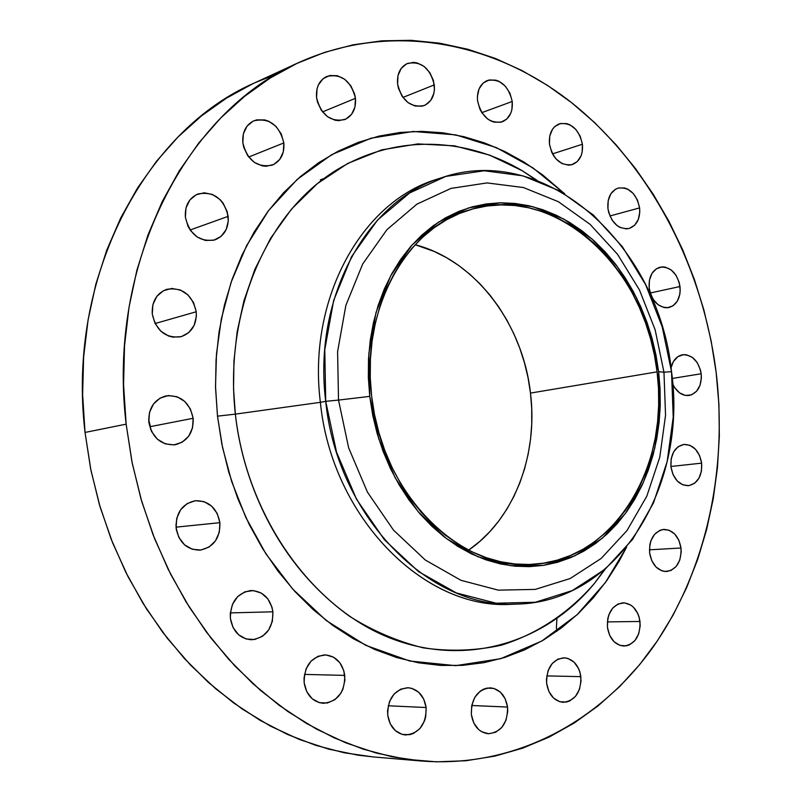 <?xml version="1.0" encoding="UTF-8"?>
<svg xmlns="http://www.w3.org/2000/svg" width="802" height="802" viewBox="0 0 802 802"><rect width="100%" height="100%" fill="white"/><g stroke="black" fill="none" stroke-linecap="round" stroke-linejoin="round"><path stroke-width="1.2" d="M537.2 180.45L522.292 170.766C459.195 133.353 380.669 134.435 320.329 181.262C260.229 228.119 224.811 320.178 235.357 414.133L217.492 416.158L215.517 386.374L216.49 353.792L221.352 318.835L231.086 282.344L246.595 245.653L268.56 210.595L297.131 179.458L331.777 154.606L371.166 138.155L413.281 131.478L455.747 134.876L496.258 147.568L532.949 167.899L564.638 193.753L542.563 174.836L524.127 162.154L504.779 151.488L484.679 142.967L463.997 136.701L442.904 132.801L421.571 131.358L400.218 132.44L379.025 136.109L358.233 142.375L338.043 151.237L318.695 162.666L300.389 176.6L283.367 192.941L267.838 211.558L254.003 232.279L242.054 254.926L232.149 279.246L224.45 304.991L219.056 331.878L216.069 359.587L215.548 387.787L217.492 416.158L221.903 444.338L228.72 471.997L237.863 498.804L249.201 524.428L262.595 548.578L277.863 570.984L294.805 591.405L313.191 609.62L332.81 625.45L353.401 638.773L374.734 649.48L396.549 657.51L418.604 662.823L440.669 665.429L462.513 665.359L483.927 662.683L504.699 657.48L524.668 649.851L543.646 639.936L561.49 627.876L578.062 613.821L593.239 597.931L606.934 580.387L619.044 561.36L626.562 547.225L605.38 582.563L577.079 614.743L541.801 641.029L500.648 658.703L455.706 665.66L409.752 661.018L365.742 645.329L326.153 620.447L292.66 589.029L265.923 553.861L245.823 517.41L231.688 481.561L222.565 447.566L217.492 416.158L235.357 414.133C241.472 472.298 271.497 560.337 349.862 616.487C372.719 630.853 397.16 641.309 423.215 647.846C449.671 651.675 475.676 650.793 501.25 645.219C538.503 633.64 570.402 611.365 594.563 583.244L605.309 569.049M639.605 207.908C640.327 218.756 636.798 225.623 629.019 228.51C618.131 229.442 611.104 222.786 607.936 208.56L608.738 212.61L612.026 220.039L617.129 225.643L620.116 227.487L626.372 228.891L629.41 228.4L634.713 225.161L638.352 219.377L639.796 211.918L639.605 207.908L637.46 200.079L633.249 193.472L627.605 189.092L624.497 187.959L618.312 188.029L615.475 189.242L610.843 193.803L608.197 200.59L607.936 208.56C607.234 197.853 610.663 191.016 618.232 188.059C629.279 186.936 636.407 193.553 639.605 207.908L609.901 215.989L639.605 207.908M582.422 144.23C583.154 154.706 579.756 161.493 572.227 164.6C560.548 166.014 552.959 159.177 549.45 144.089L551.686 152.169L553.671 155.819L556.117 159.017L562.052 163.578L568.568 165.162L571.726 164.741L577.26 161.593L581.069 155.819L582.142 152.21L582.422 144.23L580.217 136.24L575.856 129.433L570.001 124.851L566.773 123.618L560.337 123.538L554.743 126.606L552.538 129.202L549.751 136.009L549.45 144.089C548.738 133.764 552.027 127.017 559.325 123.839C571.184 122.205 578.874 129.002 582.422 144.23L552.528 153.884L582.422 144.23M512.237 101.473C512.969 111.729 509.631 118.516 502.202 121.844C489.621 123.769 481.411 116.741 477.551 100.771L479.867 109.062L481.932 112.831L487.466 118.856L490.714 120.891L494.122 122.155L500.889 122.235L506.724 119.117L510.764 113.282L511.907 109.613L512.237 101.473L509.952 93.273L505.41 86.255L499.265 81.463L495.877 80.16L489.11 79.969L483.205 83.007L479.085 88.832L477.39 96.561L477.551 100.771C476.829 90.686 480.067 83.949 487.245 80.541C500.007 78.365 508.338 85.343 512.237 101.473L481.812 112.651L512.237 101.473M434.293 84.892C435.035 95.107 431.646 101.994 424.138 105.553C410.624 107.959 401.772 100.751 397.591 83.959L398.454 88.3L402.163 96.37L407.987 102.596L415.025 106.034L422.183 106.155L425.461 104.962L430.814 100.3L433.902 93.263L434.453 89.162L433.451 80.611L429.812 72.621L424.078 66.406L417.1 62.907L413.481 62.355L406.634 63.809L401.19 68.411L398.013 75.488L397.591 83.959C396.87 73.944 400.128 67.117 407.356 63.478C421.08 60.782 430.062 67.919 434.293 84.892L402.925 97.443L434.293 84.892M355.446 98.305C356.178 108.691 352.639 115.779 344.81 119.558C330.404 122.305 320.98 114.967 316.559 97.513L317.452 101.994L321.341 110.295L327.477 116.681L334.915 120.18L338.765 120.671L345.983 119.027L351.667 114.195L354.985 106.927L355.446 98.305L354.564 93.884L350.755 85.674L344.71 79.298L337.341 75.719L329.752 75.508L323.096 78.716L318.414 84.882L317.051 88.791L316.559 97.513C315.838 87.358 319.226 80.35 326.725 76.481C341.381 73.373 350.955 80.641 355.446 98.305L322.534 111.919L355.446 98.305M283.838 142.926C284.56 153.773 280.71 161.172 272.279 165.122C257.151 167.969 247.337 160.52 242.836 142.756L243.758 147.357L247.818 155.849L254.264 162.345L262.094 165.824L266.154 166.265L273.773 164.46L279.788 159.377L283.317 151.829L283.838 142.926L281.281 134.024L276.028 126.435L268.84 121.313L264.861 119.939L256.861 119.849L253.141 121.132L247.016 126.155L243.387 133.744L242.836 142.756C242.134 132.19 245.803 124.871 253.843 120.811C269.251 117.543 279.246 124.911 283.838 142.926L248.7 157.042L283.838 142.926M228.179 216.35C228.861 227.979 224.5 235.798 215.086 239.818C199.638 242.364 189.733 234.836 185.382 217.232L188.069 226.445L190.545 230.575L197.252 237.081L205.412 240.46L213.753 240.219L221.021 236.43L226.114 229.683L228.299 221.011L227.247 211.708L223.116 203.167L220.079 199.598L212.6 194.515L204.229 192.801L196.219 194.726L189.813 200.049L185.994 207.949L185.382 217.232C184.711 205.924 188.851 198.184 197.803 194.024C213.593 191.006 223.718 198.445 228.179 216.35L190.134 229.994L228.179 216.35M196.239 311.757C196.861 324.519 191.778 332.84 181.011 336.73C165.793 338.504 156.21 330.945 152.27 314.043L155.017 323.376L160.721 331.096L168.5 335.998L172.801 337.141L181.372 336.629L188.841 332.509L194.094 325.452L196.35 316.509L196.239 311.757L193.543 302.555L187.949 294.895L180.28 289.943L171.678 288.459L163.448 290.695L156.851 296.339L152.911 304.539L152.27 314.043C151.658 301.642 156.47 293.402 166.716 289.332C182.325 287.046 192.169 294.514 196.239 311.757L155.087 323.537L196.239 311.757M193.152 418.283C193.643 432.448 187.728 441.25 175.417 444.699C161.082 445.421 152.21 437.912 148.811 422.173L151.578 431.536L157.332 439.145L165.182 443.837L173.894 444.909L182.144 442.223L188.681 436.218L192.54 427.817L193.152 418.283L190.435 409.05L184.801 401.491L177.072 396.749L168.39 395.546L160.089 398.103L153.443 404.058L149.463 412.519L148.811 422.173C148.33 408.398 153.954 399.657 165.703 395.947C180.48 394.744 189.633 402.193 193.152 418.283L150.435 426.614L193.152 418.283M150.586 429.331L150.435 426.614L150.586 429.331M219.908 522.673C220.209 538.202 213.553 547.355 199.919 550.142C186.886 549.841 178.946 542.483 176.089 528.087L178.836 537.38L184.54 544.819L192.3 549.26L200.911 550.032L209.061 547.054L215.507 540.809L219.307 532.247L219.908 522.673L217.212 513.501L211.628 506.112L203.969 501.611L195.397 500.709L187.197 503.556L180.63 509.751L176.721 518.373L176.089 528.087C175.778 512.929 182.164 503.816 195.247 500.729C208.72 500.598 216.941 507.917 219.908 522.673L176.31 527.125L219.908 522.673M176.47 530.543L176.31 527.125L176.47 530.543M272.901 611.806C273.041 628.347 265.933 637.67 251.567 639.765C239.898 638.753 232.841 631.645 230.405 618.452L233.091 627.595L238.655 634.813L246.194 639.004L254.555 639.525L262.454 636.327L268.69 629.941L272.359 621.329L272.901 611.806L271.968 607.144L267.848 598.883L261.282 593.069L253.252 590.573L244.961 591.796L237.663 596.598L232.5 604.247L230.274 613.59L230.405 618.452C230.254 602.262 237.111 592.949 250.986 590.533C263.056 591.194 270.364 598.292 272.901 611.806L230.324 612.898L272.901 611.806M344.77 675.384C344.83 692.367 337.662 701.68 323.256 703.304C312.72 701.93 306.354 695.103 304.169 682.803L306.785 691.735L312.128 698.722L319.356 702.672L327.346 703.013L334.885 699.715L340.82 693.299L342.905 689.229L344.92 680.096L343.857 670.813L339.888 662.783L333.582 657.199L325.893 654.913L317.973 656.287L311.016 661.159L306.113 668.788L304.028 678.021L304.169 682.803C304.108 666.121 311.066 656.808 325.041 654.883C335.938 655.976 342.514 662.813 344.77 675.384L304.459 674.402L344.77 675.384M426.143 707.524C426.223 724.396 419.316 733.549 405.421 734.983C395.677 733.529 389.782 726.933 387.737 715.194L390.253 723.885L395.336 730.642L402.193 734.432L409.772 734.682L413.461 733.449L419.937 728.547L424.438 721.058L425.732 716.687L426.143 707.524L423.667 698.943L418.684 692.226L411.907 688.387L408.168 687.745L400.669 689.179L394.113 694.011L389.511 701.509L387.577 710.542L387.737 715.194C387.667 698.582 394.383 689.429 407.907 687.735C417.952 688.968 424.037 695.565 426.143 707.524L388.208 705.78L426.143 707.524M507.546 707.053C507.716 723.384 501.27 732.266 488.228 733.73C478.974 732.356 473.34 725.95 471.345 714.502L473.761 722.943L478.593 729.499L481.681 731.745L488.639 733.75L495.696 732.236L501.791 727.474L506.002 720.196L507.716 711.524L507.546 707.053L505.17 698.722L500.428 692.196L494.022 688.457L486.904 688.106L483.416 689.239L480.157 691.194L474.814 697.299L471.716 705.489L507.546 707.053L471.716 705.509L471.345 714.502C471.185 698.392 477.471 689.499 490.192 687.825C499.706 688.998 505.491 695.414 507.546 707.053M580.859 676.637C581.149 692.156 575.265 700.717 563.204 702.321C554.202 701.138 548.688 694.853 546.653 683.464L548.979 691.675L553.581 698.091L559.736 701.73L566.493 702.041L569.771 700.928L575.505 696.377L579.465 689.369L581.049 680.968L580.026 672.437L578.573 668.527L574.062 662.151L567.986 658.462L564.638 657.82L557.961 659.104L552.157 663.575L548.117 670.592L546.473 679.083L546.653 683.464C546.393 668.136 552.147 659.575 563.926 657.8C573.139 658.793 578.793 665.079 580.859 676.637L546.774 675.906L580.859 676.637M640.006 621.46C640.417 636.056 635.094 644.257 624.016 646.061C615.074 645.139 609.55 638.923 607.445 627.405L609.69 635.425L614.091 641.74L619.966 645.399L626.412 645.841L629.53 644.818L634.983 640.517L638.723 633.791L640.207 625.67L639.204 617.37L637.801 613.54L633.48 607.254L630.703 605.029L624.477 602.873L618.121 603.976L612.608 608.207L608.788 614.944L607.705 618.933L607.445 627.405C607.054 612.979 612.267 604.778 623.094 602.823C632.227 603.585 637.871 609.801 640.006 621.46L607.325 621.911L640.006 621.46M556.909 618.603L556.377 627.926L556.969 631.204M680.998 547.997C681.51 561.661 676.688 569.5 666.532 571.535C657.49 570.904 651.846 564.698 649.62 552.899L651.805 560.778L656.066 567.054L661.74 570.773L664.838 571.485L670.953 570.483L676.206 566.433L679.795 559.986L681.199 552.107L680.998 547.997L678.853 540.217L674.662 533.972L669.048 530.202L662.863 529.5L659.846 530.363L654.542 534.332L650.873 540.789L649.851 544.658L649.62 552.899C649.129 539.385 653.841 531.556 663.775 529.4C672.998 529.871 678.733 536.067 680.998 547.997L649.419 549.831L680.998 547.997M701.64 463.145C702.231 475.937 697.85 483.456 688.497 485.701C679.204 485.4 673.349 479.155 670.953 466.934L673.099 474.724L677.279 481.02L682.833 484.849L688.908 485.651L694.572 483.315L698.963 478.213L701.439 471.135L701.64 463.145L699.524 455.446L695.414 449.18L689.931 445.31L683.875 444.418L678.181 446.674L673.71 451.737L671.164 458.854L670.953 466.934C670.372 454.283 674.662 446.784 683.815 444.428C693.269 444.569 699.214 450.804 701.64 463.145L670.903 466.473L701.64 463.145M680.026 286.525C680.718 297.893 676.988 304.91 668.818 307.577C658.602 308.058 652.056 301.572 649.189 288.129L651.334 295.948L653.209 299.427L658.191 304.85L664.146 307.577L667.204 307.788L672.898 305.883L677.319 301.171L679.815 294.374L680.216 290.504L679.254 282.565L676.076 275.347L671.164 269.923L665.259 267.126L662.201 266.865L656.477 268.69L651.986 273.362L649.419 280.199L649.189 288.129C648.517 276.901 652.156 269.903 660.116 267.156C670.492 266.495 677.129 272.961 680.026 286.525L650.232 293.001L680.026 286.525M701.179 373.762C701.84 385.782 697.82 393.02 689.129 395.476C682.211 396.028 676.758 392.228 672.758 384.088L674.662 387.627L679.605 392.91L685.499 395.446L691.444 394.875L696.547 391.306L700.026 385.291L701.379 377.752L701.179 373.762L700.407 369.822L697.259 362.684L692.397 357.411L686.542 354.805L683.525 354.644L677.86 356.669L673.419 361.522L671.023 367.777C672.848 360.429 676.657 356.098 682.462 354.785C692.296 354.544 698.542 360.87 701.179 373.762L672.266 378.454L701.179 373.762M338.514 400.088L369.742 396.388L368.85 353.492L376.018 312.479L390.714 275.688L411.967 245.081L438.413 222.174L468.488 207.939L500.518 202.796L532.859 206.695L563.936 219.136L592.357 239.277L616.918 265.983L636.628 297.953L650.713 333.722L658.632 371.727L663.966 372.188L655.154 329.843L639.465 289.963L617.5 254.254L590.082 224.339L558.292 201.673L523.445 187.538L487.085 182.916L450.955 188.41L416.91 204.149L386.885 229.713L362.674 264.028L345.852 305.432L337.592 351.677L338.514 400.088L337.592 351.677L345.852 305.432L362.674 264.028L386.885 229.713L416.91 204.149L450.955 188.41L487.085 182.916L523.445 187.538L558.292 201.673L590.082 224.339L617.5 254.254L639.465 289.963L655.154 329.843L663.966 372.188L671.525 371.657L662.211 326.865L645.64 284.66L622.432 246.826L593.44 215.076L559.796 190.956L522.864 175.828L484.268 170.756L445.842 176.41L409.591 192.981L377.552 220.019L351.667 256.45L333.652 300.479L324.77 349.722L325.722 401.321L338.514 400.088L325.722 401.321C312.66 297.943 366.865 200.31 441.451 177.793C545.911 141.413 659.194 246.264 671.525 371.657C687.795 486.373 617.53 602.733 516.147 604.117C429.692 609.56 337.151 516.759 325.722 401.321L320.369 402.323L325.722 401.321L336.539 452.178L356.529 499.255L384.419 539.776L418.393 571.515L456.368 592.939L496.097 603.224L535.425 602.252L572.367 590.553L605.209 569.129L632.598 539.385L653.49 502.934L667.164 461.581L673.219 417.19L671.525 371.657L663.966 372.188L665.55 415.235L659.785 457.17L646.803 496.197L627.024 530.533L601.129 558.493L570.112 578.543L535.295 589.4L498.283 590.142L460.95 580.307L425.331 560.037L393.481 530.112L367.376 492.017L348.649 447.817L338.514 400.088L348.649 447.817L367.376 492.017L393.481 530.112L425.331 560.037L460.95 580.307L498.283 590.142L535.295 589.4L570.112 578.543L601.129 558.493L627.024 530.533L646.803 496.197L659.785 457.17L665.55 415.235L663.966 372.188L658.632 371.727L660.036 410.343L654.843 447.937L643.184 482.834L625.44 513.46L602.272 538.282L574.593 555.946L543.596 565.35L510.754 565.711L477.711 556.698L446.253 538.453L418.183 511.746L395.196 477.872L378.704 438.664L369.742 396.388L338.514 400.088M441.451 177.793L435.917 179.628C361.471 202.114 307.367 299.377 320.369 402.323C307.156 297.993 362.935 199.818 438.694 178.736M535.896 179.959L522.292 170.766L489.641 155.127L454.373 145.824L417.872 143.909L381.792 149.854L347.807 163.407L317.351 183.648L291.457 209.152L270.625 238.244L254.886 269.292L243.928 300.83L237.161 331.747L233.933 361.231L233.542 388.78L235.357 414.133L320.369 402.323L235.357 414.133C246.625 514.714 309.752 604.608 386.394 636.527C463.235 668.537 544.809 643.866 594.563 583.244L604.227 569.971M277.251 73.774L254.785 82.817C144.992 130.235 66.476 277.422 85.042 432.438L126.145 424.158C106.726 263.016 187.006 110.696 298.935 62.486C390.905 20.942 494.644 41.483 572.768 103.608C650.843 166.555 702.823 266.966 716.156 372.449C727.865 470.433 706.141 571.355 653.129 647.003C599.776 721.92 514.623 768.286 421.321 761.008L392.218 756.817L363.126 749.128L334.334 737.93L306.153 723.244L278.936 705.138L252.981 683.735L228.62 659.194L206.164 631.745L185.924 601.65L168.159 569.25L153.112 534.884L140.992 498.954L131.969 461.902L126.145 424.158L85.042 432.438L90.897 470.102L100.12 507.034L112.581 542.753L128.089 576.808L146.435 608.798L167.347 638.322L190.515 665.058L215.638 688.728L242.354 709.108L270.314 726.031L299.176 739.384L328.579 749.108L358.203 755.203L373.251 756.928M657.099 371.857C670.382 466.393 613.58 561.3 532.067 564.367C459.446 570.823 381.271 493.05 371.637 396.228C360.519 309.311 406.564 227.096 469.942 209.763C554.753 182.415 646.833 268.359 657.099 371.857L530.483 393.09L657.099 371.857L654.452 355.246L650.602 338.885L645.56 322.915L639.374 307.457L632.096 292.65L623.776 278.625L614.462 265.492L604.247 253.372L593.199 242.384L581.41 232.62L568.969 224.199L555.966 217.202L542.533 211.708L528.779 207.788L514.814 205.512L500.769 204.911L486.794 206.034L473.01 208.881L459.546 213.462L446.564 219.758L434.193 227.728L422.574 237.312L411.827 248.44L402.083 261.021L393.461 274.916L386.063 290.023L379.998 306.163L375.326 323.176L372.118 340.89L370.414 359.106L370.253 377.622L371.637 396.228L374.544 414.714L378.955 432.88L384.81 450.513L392.048 467.426L400.569 483.436L410.283 498.353L421.06 512.037L432.789 524.338L445.331 535.145L458.523 544.357L472.248 551.896L486.323 557.701L500.628 561.741L514.994 563.996L529.28 564.478L543.345 563.204L557.059 560.207L570.292 555.555L582.934 549.31L594.873 541.561L606.011 532.398L616.247 521.912L625.52 510.232L633.75 497.471L640.888 483.746L646.863 469.19L651.665 453.932L655.244 438.103L657.58 421.842L658.673 405.291L658.512 388.579L657.099 371.857M468.659 550.112C514.162 518.954 538.242 455.055 530.483 393.09C522.824 323.547 475.055 260.079 415.145 244.73L434.113 251.407L446.564 257.713L458.493 265.332L469.782 274.204L480.348 284.219L490.122 295.296L499.004 307.326L506.934 320.188L513.851 333.792L519.706 347.998L524.448 362.704L528.057 377.772L530.483 393.09L531.706 408.519L531.736 423.947L530.553 439.225L528.157 454.233L524.568 468.849L519.816 482.944L513.922 496.388L506.934 509.07L498.884 520.859L489.862 531.646L479.907 541.32L468.659 550.112M252.78 83.759L226.495 98.115L201.502 115.869L178.124 136.891L156.671 161.052L137.453 188.139L120.741 217.903L106.796 250.023L95.849 284.169L88.08 319.928L83.639 356.87L82.616 394.534L85.042 432.438L90.626 468.759L99.348 504.408L111.087 538.974L125.683 572.037L142.946 603.214L162.636 632.177L184.49 658.602L208.229 682.251L233.552 702.883L260.149 720.356L287.687 734.532L315.858 745.359L344.359 752.807L372.89 756.898L420.95 760.978M148.651 419.576L150.435 426.614L148.651 419.576M175.919 524.638L176.31 527.125L175.919 524.638M320.319 179.859L323.828 178.585M716.156 372.449L718.913 404.268L719.344 436.118L717.439 467.777L713.199 499.004L706.622 529.591L697.72 559.305L686.522 587.906L673.058 615.154L657.409 640.818L639.625 664.657L619.806 686.432L598.061 705.9L574.523 722.823L549.36 736.968L522.744 748.136L494.884 756.116L466.022 760.737L436.408 761.83L406.343 759.283L376.118 753.008L346.083 742.953L316.569 729.128L287.938 711.585L260.56 690.452L234.806 665.881L211.006 638.121L189.513 607.445L170.636 574.212L154.656 538.814L141.794 501.681L132.25 463.295L126.145 424.158L123.568 384.78L124.531 345.662L129.002 307.316L136.881 270.234L148.019 234.856L162.225 201.603L179.267 170.826L198.876 142.856L220.75 117.954L244.6 96.33L270.084 78.125L296.89 63.438L324.68 52.331L353.151 44.802L381.983 40.822L410.885 40.311L439.596 43.178L467.857 49.283L495.425 58.476L522.082 70.606L547.626 85.483L571.896 102.907L594.713 122.696L615.946 144.631L635.465 168.52L653.159 194.134L668.918 221.282L682.662 249.743L694.321 279.296L703.825 309.752L711.123 340.87L716.156 372.449M513.23 604.167C426.193 611.565 331.838 518.714 320.369 402.323C331.727 517.28 424.017 609.69 510.323 604.277L516.147 604.117M658.632 371.727L660.056 388.639L660.226 405.541L659.124 422.283L656.758 438.724L653.139 454.734L648.297 470.162L642.242 484.899L635.034 498.784L626.713 511.696L617.339 523.526L606.984 534.132L595.726 543.415L583.655 551.265L570.864 557.591L557.48 562.312L543.596 565.35L529.36 566.653L514.904 566.182L500.368 563.906L485.892 559.826L471.636 553.961L457.741 546.342L444.378 537.029L431.687 526.092L419.807 513.641L408.88 499.786L399.045 484.689L390.414 468.488L383.085 451.356L377.151 433.501L372.689 415.105L369.742 396.388L368.349 377.541L368.509 358.795L370.233 340.359L373.491 322.424L378.223 305.201L384.379 288.86L391.867 273.572L400.599 259.507L410.474 246.785L421.351 235.527L433.13 225.833L445.651 217.773L458.794 211.417L472.418 206.796L486.373 203.919L500.518 202.796L514.724 203.407L528.849 205.723L542.774 209.703L556.367 215.267L569.51 222.355L582.092 230.886L594.021 240.76L605.189 251.888L615.525 264.149L624.928 277.432L633.339 291.627L640.708 306.605L646.953 322.234L652.056 338.384L655.956 354.925L658.632 371.727M254.785 82.817L298.845 62.526M522.292 170.766L537.22 180.46"/></g></svg>
